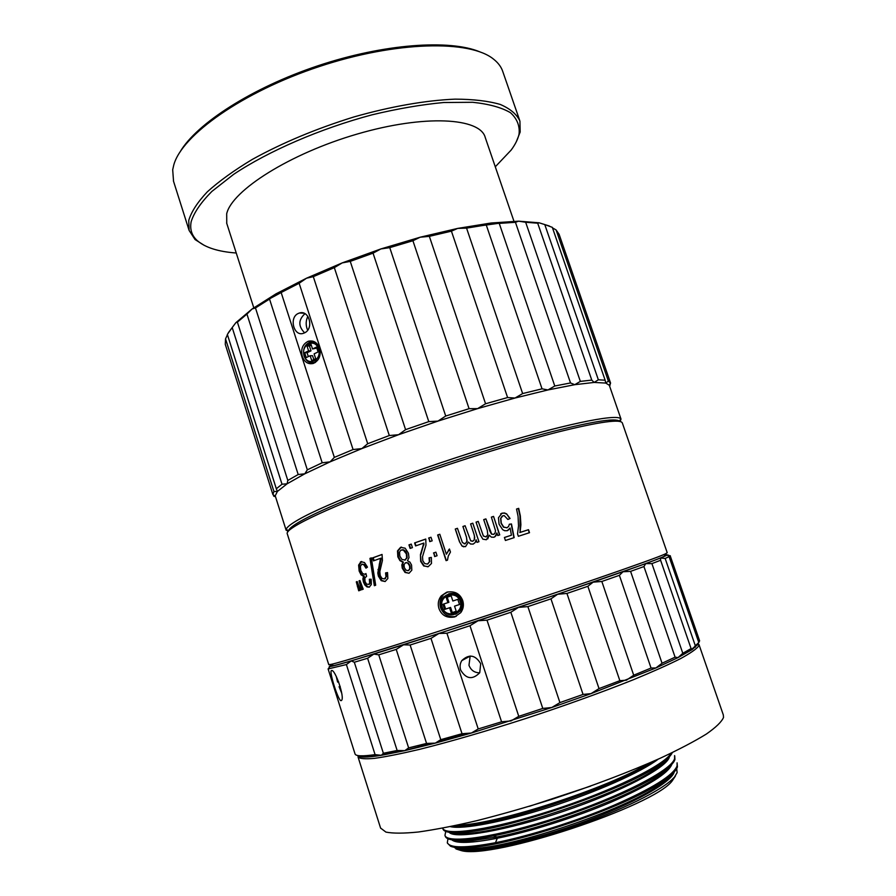 <?xml version="1.0" encoding="UTF-8"?>
<svg xmlns="http://www.w3.org/2000/svg" width="896" height="896" viewBox="0 0 896 896"><rect width="100%" height="100%" fill="white"/><g stroke="black" fill="none" stroke-linecap="round" stroke-linejoin="round"><path stroke-width="1.34" d="M513.957 221.256L485.229 137.458C480.234 117.746 424.726 114.285 357.246 134.042C289.744 153.619 231.874 190.546 226.688 213.763L226.755 223.339M236.253 253.008C218.254 251.698 205.274 247.565 197.277 240.621C191.778 235.637 189.739 229.331 191.15 221.726C194.018 212.554 200.928 202.451 211.87 191.43L233.643 174.35C268.453 151.077 320.253 128.61 372.075 114.811C397.69 108.685 421.568 104.586 443.71 102.514L472.696 102.29C489.059 104.026 501.67 107.509 510.53 112.739C517.126 118.787 519.96 125.944 519.042 134.21C517.888 139.238 515.256 144.525 511.157 150.069L495.286 166.79M204.478 245.515L195.059 239.546L189.123 230.462L188.754 220.382C191.363 211.714 197.534 202.205 207.29 191.856C219.094 181.182 234.114 170.352 252.347 159.387C282.408 142.789 316.254 128.643 353.886 116.962C390.723 106.467 425.936 100.341 455.09 99.142C473.256 99.21 488.309 100.979 500.259 104.44C510.238 108.752 516.79 114.296 519.915 121.061L520.173 132.014L516.342 141.68M173.544 181.339L172.693 169.747L173.779 164.965C181.832 135.162 242.48 91.874 319.48 66.483C396.446 40.947 470.21 39.782 493.606 59.192C498.31 62.91 501.413 67.155 502.914 71.915L519.579 120.075M479.898 51.878C449.702 39.189 383.936 43.736 317.912 65.789C251.877 87.808 196.638 123.603 180.096 151.85M549.371 226.016L539.123 222.802L518.605 221.178L491.053 223.014L457.654 228.413L420.202 237.205L380.89 248.931L342.205 262.898L306.533 278.197L275.968 293.866L252.09 308.986L235.827 322.728L228.323 332.752M270.043 298.547L300.496 282.106M464.867 227.987L498.68 223.306M227.438 334.701L225.534 338.878L273.93 491.49L277.379 491.478L287.101 483.806L282.005 484.221L232.198 327.555L235.827 322.728L237.373 322.067L287.806 480.435L287.101 483.806L304.819 473.794L298.189 474.533L246.938 314.082L237.395 322.146M246.938 314.082L252.09 308.986L255.472 307.944L307.317 469.829L304.819 473.794L330.098 461.854L322.179 462.784L307.317 469.829M322.179 462.784L269.528 299.062L255.472 307.944M269.528 299.062L275.968 293.866L281.142 292.488L334.342 457.386L330.098 461.854L361.906 448.571L353.069 449.546L334.342 457.386M353.069 449.546L299.141 283.27L281.142 292.488M319.67 348.197C321.205 355.432 319.133 360.494 313.466 363.384C308.314 364.627 304.584 362.32 302.277 356.474C300.586 349.138 302.59 344.064 308.302 341.242C313.499 340.122 317.285 342.451 319.67 348.197M298.178 313.499L299.421 313.018C309.322 309.635 314.149 328.843 304.45 332.898L303.43 333.301C293.922 336.918 288.736 317.71 298.178 313.499M299.141 283.27L306.533 278.197L313.309 276.651L367.696 443.722L361.906 448.571L398.586 434.706L389.301 435.534L367.696 443.722M389.301 435.534L334.331 267.635L313.309 276.651M334.331 267.635L342.205 262.898L350.246 261.374L405.586 429.643L398.586 434.706L437.976 421.098L428.792 421.624L405.586 429.643M428.792 421.624L373.05 253.154L350.246 261.374M373.05 253.154L380.89 248.931L389.76 247.643L445.715 416.035L437.976 421.098L477.613 408.621L469.078 408.688L445.715 416.035M469.078 408.688L412.922 240.733L389.76 247.643M412.922 240.733L420.202 237.205L429.352 236.342L485.565 403.76L477.613 408.621L515.021 398.037L507.595 397.544L485.565 403.76M507.595 397.544L451.427 231.157L429.352 236.342M451.427 231.157L457.654 228.413L466.57 228.122L522.637 393.568L515.021 398.037L547.971 389.939L542.035 388.83L522.637 393.568M542.035 388.83L486.237 224.93L466.57 228.122M486.237 224.93L491.053 223.014L499.24 223.395L554.781 386.008L547.971 389.939L574.728 384.698L570.528 382.95L554.781 386.008M570.528 382.95L515.435 222.298L499.24 223.395M515.435 222.298L518.605 221.178L525.661 222.253L580.35 381.394L574.728 384.698L594.16 382.435L591.774 380.094L580.35 381.394M591.774 380.094L537.701 223.205L525.661 222.253M537.701 223.205L539.123 222.802L544.779 224.56L598.349 379.792L594.16 382.435L605.763 383.074L605.147 380.206L598.349 379.792M605.147 380.206L552.317 227.349L544.779 224.56M552.496 227.864L556.102 229.947L608.373 381.08L605.763 383.074L609.302 385.269L621.051 419.216M609.582 386.053L610.568 383.051L608.373 381.08M610.568 383.051L559.104 234.304L556.102 229.947M610.221 384.014L609.694 386.366M273.28 494.805L273.717 496.182L275.509 496.731M273.93 491.49L272.877 494.514L225.266 344.322L225.534 338.878M275.397 496.362L272.877 494.536L275.453 496.541M282.005 484.221L276.326 488.757L227.349 334.421L232.198 327.555M276.326 488.757L277.379 491.478L275.262 495.746M286.16 529.446L288.568 530.678C289.083 528.606 293.194 525.392 300.888 521.024C320.981 509.835 357.067 494.883 409.158 476.146C458.136 458.718 512.994 441.706 552.955 431.435C593.466 421.277 615.664 417.872 619.55 421.21L620.749 418.79C616.762 413.314 560.84 424.85 482.888 449.098C405.014 473.29 325.046 504.246 298.514 519.624C290.763 524.059 286.653 527.33 286.16 529.446L288.019 531.742M664.821 555.173C666.59 554.893 666.411 555.251 664.294 556.248L665.504 553.795L667.218 552.72L622.373 423.058C620.962 418.779 599.67 421.725 558.51 431.883C517.821 442.21 460.41 459.95 409.259 478.128C332.83 505.21 283.987 528.45 287.291 533.87L287.325 533.982M620.749 418.79L620.458 421.59M298.189 474.533L287.806 480.435M428.882 537.981L430.998 537.253L432.174 540.814L429.755 541.643L428.882 537.981M433.765 552.888L435.893 552.171L437.069 555.744L434.65 556.562L433.765 552.888M441.258 595.874L446.667 592.222C454.608 590.755 459.962 593.544 462.739 600.589C464.038 604.923 463.389 608.944 460.768 612.629L454.765 616.93C446.891 618.33 441.616 615.496 438.928 608.451C437.562 603.736 438.334 599.547 441.258 595.874L447.888 591.875M665.504 553.795C657.048 558.264 555.218 593.387 457.475 625.184C390.051 647.17 340.413 662.458 331.128 664.373L328.765 664.63M516.533 509.04L518.694 508.346L520.33 515.85L520.901 524.731L520.083 532.392L528.494 529.682L529.502 532.694L518.358 536.29L517.541 533.848L518.526 525.896L518.067 516.286L516.533 509.04M506.61 513.867L504.538 512.982L502.051 513.173L498.456 517.765L499.061 524.205L502.645 529.637L504.605 530.69L507.304 530.701L510.093 528.024L511.437 535.192L504.414 537.477L505.411 540.478L514.17 537.634L511.47 523.97L509.331 524.238L508.614 526.445L506.957 527.744L503.731 527.072L501.267 523.174L500.83 518.302L502.914 515.749L504.28 515.67L507.898 519.478L510.059 518.482L506.61 513.867L509.79 518.605M485.934 536.861L487.771 534.811L487.29 530.365L483.706 519.613L485.901 518.896L489.798 531.003L491.378 533.96L493.461 534.442L495.051 533.098L495.51 530.69L491.378 517.115L493.55 516.398L499.722 534.901L497.773 535.539L496.899 532.941L496.014 535.651L493.998 537.242L491.366 537.141L489.272 535.192L486.349 539.75L482.877 539.179L480.278 534.834L476.056 522.122L478.24 521.405L483.403 536.066L485.934 536.861L483.437 535.987M485.901 518.896L491.725 534.251M493.584 534.352L491.826 534.162M474.466 535.931L474.253 539.941L474.734 537.566L474.029 534.307L470.602 523.925L472.797 523.197L478.946 541.722L476.974 542.371L476.112 539.773L475.216 542.494L473.178 544.096L470.546 544.018L468.44 542.069L465.517 546.65L462.056 546.09L459.469 541.744L455.269 529.032L457.442 528.304L462.414 542.595L465.102 543.76L466.939 541.699L466.469 537.23L467.074 540.96M466.469 537.23L462.907 526.478L465.102 525.75L470.669 540.736L472.763 541.206L474.253 539.941L472.763 541.206M448.515 550.133L449.445 549.002L450.453 552.037L448.269 556.102L447.474 560.179L446.085 560.638L437.651 534.979L439.802 534.251L446.376 554.243L449.501 549.147M422.531 556.64L425.97 545.171L425.768 539.045L414.59 542.92L415.576 545.922L423.842 543.054L420.437 554.658L420.661 561.4L423.707 565.958L428.221 566.686L431.48 563.472L431.346 557.413L429.083 557.816L429.386 561.893L427.426 564.077L424.693 563.562L422.8 560.739L422.531 556.64M412.429 547.635L410.122 548.43L408.957 544.88L411.264 544.085L412.429 547.635M408.442 553.246L405.149 548.195L400.579 547.344L397.51 550.906L397.846 556.864L399.93 560.627L402.942 562.307L401.834 564.928L402.259 568.21L405.048 572.466L409.046 573.238L411.813 570.192L411.566 565.085L409.942 562.128L407.445 560.739L408.99 557.659L408.442 553.246M385.202 581.515L381.909 580.485L379.12 575.938L378.504 572.846L381.17 558.152L380.509 558.32L377.798 573.048L378.403 576.128L381.203 580.675L385.134 581.538L387.856 578.502L387.542 572.578L385.571 572.902L385.986 576.901L384.339 578.962L381.942 578.357L380.229 575.557L379.837 571.547L382.435 560.437L382.054 554.445L372.501 557.917L373.218 557.738L374.158 560.627M380.509 558.32L373.453 560.874L372.501 557.917M375.682 585.222L374.338 585.704L369.958 558.376L371.336 557.872L375.682 585.222M367.472 567.146L364.504 562.554L360.987 561.68L358.613 565.107L359.173 571.077L361.088 574.851L363.53 576.33L362.891 578.917L363.395 582.008L364.896 585.054L367.013 586.947L369.264 587.138L371.347 584.494L371.179 579.23L369.354 579.275L369.634 582.949L368.749 584.461L366.52 584.058L365.03 581.493L364.829 578.054L366.61 576.307L365.926 573.552L364.896 574.302L362.634 573.597L360.808 570.394L360.382 566.406L361.794 564.211L363.798 564.749L365.96 568.154L367.472 567.146M361.48 589.803L359.027 580.877L359.957 580.53L363.216 589.187L361.48 589.803M356.294 581.874L358.714 590.8L360.416 590.184L357.179 581.549L356.294 581.874L357.146 581.627L358.277 586.488L357.414 586.734M428.59 538.082L431.021 537.32M428.915 538.037L430.058 541.542M435.915 552.216L433.485 552.989M433.798 552.933L434.952 556.461M456.221 616.336C448.896 617.77 443.699 614.947 440.63 607.858C439.275 603.21 440.082 599.032 443.027 595.325M448.683 593.869C454.933 592.379 459.413 594.686 462.112 600.779C463.198 604.43 462.65 607.768 460.488 610.792L455.65 614.275M461.384 601.026C456.736 592.771 450.789 591.461 443.542 597.128C441.101 600.208 440.451 603.691 441.571 607.566C446.432 616.034 452.502 617.198 459.76 611.061C461.933 608.026 462.47 604.688 461.384 601.026M460.152 601.44C456.646 589.4 437.987 595.616 442.31 607.331C445.738 619.338 464.486 613.211 460.152 601.44M444.629 609.403L442.949 604.274L447.899 602.638L446.208 597.498L451.158 595.862L452.85 601.003L457.811 599.357L459.502 604.509L454.541 606.144L456.221 611.285L451.259 612.92L449.579 607.779L444.629 609.403L445.648 609.045L443.968 603.938M446.208 597.498L447.227 597.184L448.907 602.302L447.899 602.638M447.227 597.184L451.17 595.874M459.491 604.486L454.541 606.144M456.21 611.251L451.259 612.92M452.256 612.55L450.576 607.421L449.579 607.779M450.576 607.421L445.648 609.045M664.294 556.248C655.816 560.851 555.195 595.672 458.64 627.043C392.022 648.738 342.877 663.79 333.57 665.627C330.826 666.198 330.434 665.997 332.394 665.034M666.366 554.624L667.363 555.027L660.587 557.995L645.736 563.618L557.626 594.261L438.917 633.483L351.254 660.923C332.707 666.344 325.898 667.867 330.848 665.504M331.083 665.392L332.147 664.899M550.962 598.853L527.878 606.603L559.922 702.598L583.05 694.434L550.962 598.853L557.626 594.261L566.944 593.443L599.021 688.598L619.853 680.691L587.866 586.298L566.944 593.443M587.866 586.298L593.141 582.154L601.832 581.47L633.707 675.214L626.416 680.187L619.853 680.691M633.707 675.214L651.056 668.046L619.382 575.333L601.832 581.47M619.382 575.333L622.989 571.76L630.582 571.368L662.054 663.242L655.883 667.968L651.056 668.046M662.054 663.242L675.091 657.171L643.944 566.552L630.582 571.368M643.944 566.552L645.736 563.618L651.918 563.606L682.797 653.274L678.048 657.597L675.091 657.171M682.797 653.274L691.085 648.581L660.61 560.28L651.918 563.606M660.61 560.28L660.587 557.995L665.157 558.454L695.318 645.725L692.182 649.555L691.085 648.581M695.318 645.725L698.79 642.533L669.099 556.685L665.157 558.454M669.099 556.685L667.363 555.027L670.264 555.957L699.608 640.797L698.79 642.533M699.608 640.797L670.264 555.957M669.659 555.71L670.32 555.766M668.92 555.408L667.565 554.893M355.018 753.861L355.051 753.962C355.802 756.202 362.477 756.426 375.088 754.634L346.394 664.552L328.104 668.942L329.93 666.557M341.096 700.672C338.542 701.445 329.526 673.299 331.184 670.813L331.542 670.533C334.992 668.842 344.949 697.368 341.566 700.37L341.096 700.672M346.394 664.552L351.254 660.923L354.323 662.245L383.365 753.256L381.36 755.317L375.088 754.634M383.365 753.256L397.141 750.49L367.606 658.258L354.323 662.245M367.606 658.258L373.845 654.091L378.75 654.842L408.632 747.88L404.824 750.646L397.141 750.49M408.632 747.88L426.563 743.434L396.222 649.398L378.75 654.842M396.222 649.398L403.536 644.806L410.133 645.019L440.776 739.659L435.322 743.12L426.563 743.434M440.776 739.659L462.022 733.712L430.976 638.366L410.133 645.019M430.976 638.366L438.917 633.483L446.925 633.226L478.218 728.952L471.397 733.029L462.022 733.712M478.218 728.952L501.57 721.806L469.974 625.733L446.925 633.226M480.693 663.678L479.741 672.728C472.494 680.053 466.133 679.157 460.645 670.04C459.626 666.68 460.006 663.544 461.787 660.621C469.011 653.789 475.306 654.808 480.693 663.678M469.974 625.733L478.027 620.76L487.01 620.155L518.773 716.341L511.034 720.922L501.57 721.806M518.773 716.341L542.786 708.434L510.832 612.282L487.01 620.155M527.878 606.603L518.448 607.398L510.832 612.282M542.786 708.434L551.779 707.504L559.922 702.598M357.638 755.496C359.05 757.68 366.957 757.613 381.36 755.317L404.824 750.646L435.322 743.12L471.397 733.029L551.779 707.504L591.046 693.627L655.883 667.968L678.048 657.597L692.182 649.555L698.107 644.134M694.669 646.688C692.25 649.051 687.445 652.165 680.221 656.029M468.418 733.656L437.73 742.213M432.432 743.613L406.862 749.874M402.08 750.938L382.894 754.667M378.683 755.317C369.622 756.594 363.731 756.762 361.01 755.832M599.021 688.598L591.046 693.627L583.05 694.434M698.331 643.642L698.79 645.926C696.528 648.973 690.424 653.218 680.478 658.672C668.293 664.776 652.602 671.798 633.394 679.728C601.597 692.406 565.69 705.342 525.694 718.536C485.789 731.349 450.43 741.619 419.597 749.347C401.061 753.726 386.053 756.728 374.573 758.352C365.299 759.192 359.789 758.755 358.064 757.042L358.187 755.597M380.587 828.061L385.918 832.093C392.93 833.504 403.715 833.47 418.275 832.014C434.907 829.685 454.518 825.877 477.12 820.602C501.032 814.531 526.109 807.374 552.35 799.142C592.603 785.893 628.522 772.285 660.106 758.296C679.112 749.426 694.546 741.339 706.395 734.026C715.982 727.317 721.694 721.784 723.52 717.427L723.318 714.918L698.992 644.594M590.598 786.117L529.368 806.299M648.278 763.515C608.126 788.043 499.05 823.402 460.365 825.104L456.579 825.317M674.722 755.91L674.923 759.528C673.758 763.202 668.83 767.939 660.15 773.741C630.885 794.114 545.944 825.742 493.259 835.878L496.888 836.987C547.949 827.176 629.115 796.757 656.981 777.269C663.074 773.192 667.274 769.619 669.592 766.562M451.371 832.552C454.496 833.616 459.704 833.896 467.018 833.381C507.248 831.544 619.696 794.102 655.155 769.182C661.08 765.218 665.123 761.779 667.296 758.856M453.544 825.966L463.904 825.832C504.414 823.76 615.776 786.408 651.84 762.082M672.258 752.64C670.858 756.056 666.21 760.39 658.336 765.632C622.72 790.798 504.101 830.648 462.392 832.429C450.52 833.246 444.035 832.104 442.926 828.99L442.646 828.139M445.76 831.421L444.965 835.341C446.902 844.234 496.899 837.357 558.611 817.04C619.808 796.981 671.787 770.269 674.598 758.598L674.61 755.586M493.259 835.878C482.328 838.074 473.11 839.451 465.584 839.989C453.219 840.818 446.454 839.586 445.278 836.293L445.222 836.125M671.821 764.333C668.438 773.27 648.267 785.859 611.296 802.077C575.602 817.298 530.174 831.656 497.291 838.242L496.877 836.998L470.176 840.941C462.784 841.456 457.442 841.165 454.149 840.09M671.832 774.357C669.39 777.515 665.056 781.178 658.829 785.366C623.874 810.208 513.912 847.022 473.581 848.501C466.01 849.016 460.454 848.725 456.904 847.627M447.978 838.757L447.317 842.643C449.658 848.221 465.718 848.243 495.488 842.699C528.898 836.114 576.845 821.094 613.659 805.381C652.042 788.592 673.187 775.443 677.096 765.923L677.085 762.832L677.421 766.864C676.256 770.75 671.104 775.757 661.965 781.883C625.554 807.554 511.795 845.802 469.034 847.571C460.096 848.176 453.925 847.728 450.52 846.216L447.485 843.17M455.963 848.926L461.339 850.618C492.386 859.645 653.957 806.21 672.202 780.886L677.118 772.654L676.704 768.544M495.488 842.699L497.291 838.253C471.386 843.214 456.21 843.73 451.763 839.798M674.24 771.915C671.507 783.496 623.896 808.741 566.899 827.77C509.902 846.899 461.171 854.314 454.261 847.28M673.77 777.75C663.062 789.891 620.626 811.026 571.189 827.646C521.898 844.211 476.437 852.88 460.398 850.147M672.202 780.886L675.416 776.026M664.563 770.661L665.47 770.874M464.341 841.198L462.482 840.179M470.165 656.018L468.978 665.302C470.938 670.286 474.51 672.784 479.696 672.818M658.314 759.102C640.763 772.408 596.512 792.075 549.573 807.162C502.645 822.203 462.694 829.662 450.341 826.627M669.39 756.795C667.677 767.368 620.435 792.12 563.662 811.272C507.147 830.614 454.406 839.518 449.198 832.294M442.658 828.139C444.886 836.382 492.072 829.73 551.432 810.589C610.77 791.538 664.115 765.531 671.171 753.166M341.69 693.146L339.08 686.706L340.155 686.336M338.666 681.89L337.602 682.046L336.235 676.368M340.222 686.549L339.08 686.706M427.806 563.987L429.386 561.893M429.755 561.814L429.442 557.749M427.84 566.798L424.122 565.858L421.075 561.299L420.437 554.658M420.84 554.579L423.517 545.048M423.886 544.992L423.842 543.054M425.79 539.112L414.59 542.92M415.016 542.842L415.979 545.776M411.286 544.141L408.957 544.88M409.427 544.79L410.558 548.285M400.579 547.344L401.509 547.12M408.979 573.261L405.586 572.32L402.808 568.075L402.942 562.307M403.48 562.184L400.478 560.493L398.406 556.73L398.059 550.782L401.106 547.243M405.317 560.034L401.968 559.507L399.818 556.125L399.538 552.16L400.736 550.245L403.312 549.987L406.381 553.941L406.65 557.894L404.802 560.157L407.154 557.782L406.874 553.829L405.642 551.398L403.827 549.875L401.957 549.786M408.419 570.629L410.211 568.77L410.054 565.768L408.363 563.08L406.101 562.598M407.859 563.192L409.562 565.891L409.707 568.893L408.195 570.685L405.955 570.147L404.264 567.538L404.085 564.491L405.574 562.722L408.363 563.08M382.077 554.512L373.218 557.738M385.022 578.771L385.986 576.901M386.646 576.71L386.254 572.79M378.672 569.374L377.966 569.565M380.968 560.09L380.285 560.258M375.088 585.435L370.686 558.186L369.958 558.376M371.347 557.95L370.686 558.186M360.987 561.68L361.558 561.534M366.621 567.706L364.582 564.536L362.051 564.144M365.501 574.134L364.896 574.302M369.533 584.237L370.406 582.725L369.634 582.949M370.406 582.725L370.182 579.253M369.499 587.037L367.819 586.712L365.714 584.819L363.709 578.682L364.336 576.094L363.53 576.33M364.336 576.094L361.906 574.616L360.002 570.842L359.43 564.883L361.693 561.512M362.298 589.512L361.01 585.491L360.17 585.738M361.01 585.491L359.867 580.63L359.027 580.877M358.277 586.488L359.565 590.498M516.544 509.096L518.694 508.346M518.358 508.525L520.005 516.018L520.083 532.392M529.133 532.818L528.494 529.682M528.136 529.85L519.781 532.538M500.674 513.856L502.051 513.173M501.838 513.318L504.302 513.128L506.363 514.013M502.197 516.096L500.64 518.426L501.077 523.298L503.53 527.184L506.957 527.744M506.733 527.867L507.382 527.565M509.32 524.35L511.47 523.97M511.213 524.115L513.901 537.712M504.426 537.522L511.437 535.192M507.842 530.477L510.093 528.024M499.542 534.968L493.55 516.398M493.394 516.522L491.389 517.171M494.95 536.771L496.899 532.941M487.715 538.933L489.272 535.192M483.235 535.696L478.24 521.405M478.195 521.483L476.078 522.178M485.867 536.939L487.021 536.178M485.8 518.997L483.728 519.669M493.461 534.442L494.189 534.061M478.923 541.733L472.797 523.197M472.797 523.264L470.624 523.981M470.299 543.894L468.44 542.069M463.882 546.84L462.056 546.09M462.168 546.101L459.469 541.744M457.464 528.36L455.269 529.032M455.392 529.054L459.592 541.755M464.139 543.838L465.102 543.76M465.192 543.782L467.152 541.005M465.125 525.806L462.907 526.478M462.974 526.523L466.536 537.275M470.882 540.926L472.797 541.251M439.824 534.307L437.909 534.968L446.32 560.56M448.739 550.088L446.376 554.243M304.998 313.723L304.875 313.779C298.267 319.928 298.178 326.267 304.606 332.819M307.877 316.366C305.984 320.174 305.682 324.195 306.958 328.395L307.653 330.176M310.05 342.16L312.614 341.096M312.794 363.597L310.24 362.533M314.989 362.667L313.074 362.701M314.944 342.048L312.872 341.992M318.965 346.472C316.579 342.698 313.499 341.298 309.725 342.261C304.506 344.803 302.624 349.418 304.08 356.093C306.23 361.413 309.68 363.507 314.418 362.376L318.102 359.677M318.483 348.958C315.134 337.512 300.272 344.702 304.259 355.723C307.507 367.114 322.47 360.125 318.483 348.958M306.219 357.594L304.651 352.733L308.582 350.862L307.014 346.002L310.957 344.109L312.536 348.981L316.501 347.088L318.08 351.971L314.115 353.853L315.694 358.725L311.73 360.595L310.162 355.723L306.219 357.594M308.325 356.597L307.082 352.733L304.651 352.733M307.082 352.733L311.013 350.862L308.582 350.862M311.013 350.862L309.445 346.013L307.014 346.002M309.445 346.013L311.293 345.128M316.826 348.096L312.536 348.981M313.835 359.598L312.581 355.712L310.162 355.723M466.379 733.846L439.723 740.858M428.098 743.602L417.603 745.83M463.411 733.824L440.418 740.13M427.213 743.512L410.077 747.533M398.406 556.73L397.846 556.864M381.909 580.485L381.203 580.675M379.12 575.938L378.403 576.128M378.504 572.846L377.798 573.048M379.938 564.01L379.243 564.189M364.582 564.536L363.798 564.749M367.819 586.712L367.013 586.947M365.714 584.819L364.896 585.054M364.213 581.773L363.395 582.008M363.709 578.682L362.891 578.917M361.906 574.616L361.088 574.851M360.002 570.842L359.173 571.077M359.43 564.883L358.613 565.107M226.632 222.981L253.781 307.776M519.042 134.21L520.173 132.014M197.277 240.621L195.059 239.546M173.41 180.891L189.123 230.462M275.352 496.216L286.149 530.275M609.302 385.269L610.49 382.861M287.291 533.87L328.765 664.653M460.488 610.792L459.76 611.061M333.57 665.627L331.128 664.373M328.104 668.942L355.051 753.962M695.229 647.304L696.45 644.84M358.064 757.042L380.643 828.251M656.981 777.269L660.106 773.774M467.018 833.37L462.448 832.418M655.155 769.182L658.325 765.632M463.904 825.843L460.365 825.104M444.965 835.341L445.278 836.293M470.176 840.941L465.584 839.989M658.829 785.366L661.942 781.894M473.581 848.501L469.034 847.56M447.317 842.632L447.552 843.36M461.339 850.618L460.41 850.147M456.904 825.306L457.162 826.112M461.787 660.621L470.086 656.141M331.184 670.813L331.901 670.566M384.899 578.682L385.571 578.502M365.243 574.123L366.016 573.91M360.394 561.982L361.2 561.77M303.878 313.208L299.421 313.018M308.302 341.242L311.931 341.275M315.459 362.365L314.418 362.376"/></g></svg>
